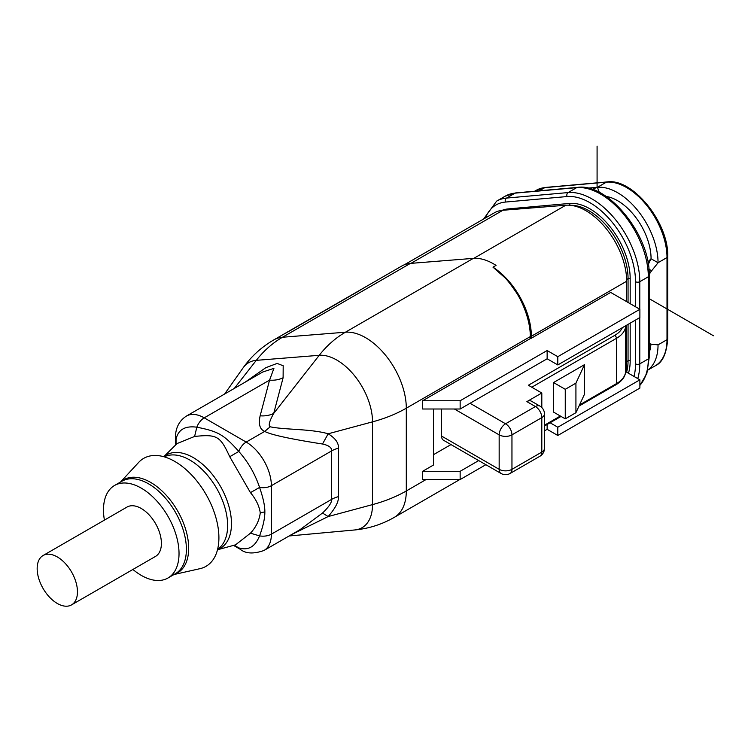<?xml version="1.0" encoding="UTF-8"?>
<svg xmlns="http://www.w3.org/2000/svg" width="751" height="751" viewBox="0 0 751 751"><rect width="100%" height="100%" fill="white"/><g stroke="black" fill="none" stroke-linecap="round" stroke-linejoin="round"><path stroke-width="1.13" d="M599.317 192.406L597.439 187.309A57.142 32.988 60 0 1 617.641 192.725A57.142 32.988 60 0 1 658.045 262.709L651.07 258.776L648.301 264.39M649.193 274.65A12.063 6.966 -60 0 1 651.652 270.754L658.045 262.794M649.193 343.169A12.063 6.966 -60 0 0 649.878 343.667A12.063 6.966 -60 0 0 651.652 344.211L658.045 344.869A57.142 32.988 60 0 1 647.85 369.971M606.066 196.405A47.351 27.336 -120 0 1 651.07 258.682L651.07 258.776M649.193 352.529A47.351 27.336 -120 0 0 650.948 344.099M626.672 301.658L626.672 281.24A57.592 33.251 -120 0 0 585.94 210.702A57.592 33.251 -120 0 0 565.794 205.23L502.898 210.261A57.592 33.251 -120 0 0 494.242 212.88L404.385 264.765M626.034 371.839A57.592 33.251 -120 0 0 626.672 363.944L626.672 325.174M460.147 409.004L460.147 400.762L547.141 350.529L557.796 356.687L639.89 309.29L639.89 317.542L557.796 364.939L547.141 358.781L460.147 409.004L422.625 409.004L422.625 400.762L530.328 338.579L530.328 336.589C530.29 317.739 520.349 298.044 515.637 291.538C510.445 284.019 506.775 279.334 504.644 277.476L492.985 267.159L496.035 265.403A57.574 33.241 -120 0 0 473.346 258.363L410.403 263.404A57.574 33.241 -120 0 0 401.766 266.023L273.862 339.874A57.574 33.241 60 0 1 282.498 337.246L345.441 332.205L473.346 258.363M530.328 338.579A2.413 1.389 0 0 0 531.361 338.222L610.676 292.43L639.89 309.29M553.534 382.541L553.534 412.083L565.259 418.851L575.923 412.703L584.503 394.2L584.503 364.657L553.534 382.541L565.259 389.309L575.923 383.151L584.503 364.657M470.06 403.287L505.554 423.78L535.407 406.544A9.05 5.219 -60 0 1 539.931 406.094L531.408 401.175A9.05 5.219 120 0 0 526.883 401.616L541.809 393.008L528.375 385.244L614.731 335.387A2.413 1.389 -120 0 1 616.43 338.344L531.783 387.216M541.809 407.53L541.809 393.008M441.588 409.004L441.588 436.087A9.05 5.219 120 0 0 443.465 440.227L501.039 473.468A9.05 5.219 -60 0 1 499.162 469.328A9.05 5.219 0 0 0 511.957 469.328L541.809 452.093A9.05 5.219 0 0 0 544.456 448.403A9.05 9.05 0 0 1 539.931 456.232A9.05 5.219 -120 0 0 541.809 452.093L541.809 417.622L511.957 434.857A9.05 5.219 180 0 1 499.162 434.857L454.383 409.004M433.468 454.693L450.994 444.573M478.706 460.579L460.147 471.299L422.625 471.299L433.468 465.038L433.468 409.004M550.079 422.775L557.796 427.225L639.89 379.828L625.677 371.623M422.625 471.299L422.625 479.542L460.147 479.542L485.85 464.7M547.141 424.475L547.141 429.319L544.456 430.886L547.141 429.319L557.796 435.477L639.89 388.079L639.89 379.828M460.147 471.299L460.147 479.542M557.796 427.225L557.796 435.477M460.147 400.762L422.625 400.762M547.141 358.781L547.141 350.529M557.796 364.939L557.796 356.687M338.354 448.197A23.741 13.706 0 0 0 331.595 450.929L331.595 499.396A23.741 13.706 180 0 1 338.354 496.664L338.354 448.197C338.908 443.146 335.519 438.34 328.178 433.787L322.508 444.01C328.891 445.39 331.914 447.699 331.595 450.929L271.374 485.7L271.374 534.168L331.595 499.396C331.914 502.391 328.891 506.944 322.508 513.046L299.959 529.708L263.995 550.474A35.616 20.559 60 0 0 271.374 534.168A11.875 6.853 0 0 1 259.574 535.885C263.15 526.188 264.915 518.171 264.859 511.853C264.925 505.93 263.16 497.782 259.574 487.418C255.096 474.022 248.168 462.025 238.799 451.435A11.875 6.853 -60 0 1 246.187 442.076L264.699 431.393C259.799 429.337 258.288 424.137 260.146 415.801A23.741 19.169 -165.2 0 0 273.702 413.435L319.231 355.307A118.714 93.481 -94.6 0 1 345.441 332.205A57.574 33.241 60 0 1 406.3 408.197L406.3 490.957L426.061 479.542M338.354 496.664C338.898 501.433 335.509 508.061 328.178 516.547L322.508 513.046M322.508 444.01C290.074 438.95 270.801 434.745 264.699 431.393L270.247 426.793C268.182 425.723 269.337 421.273 273.702 413.435L283.108 377.753A23.741 19.169 14.8 0 1 269.562 380.119L204.216 417.847L246.187 442.076A35.616 20.559 60 0 1 271.374 485.7A11.875 6.853 180 0 1 259.574 487.418L250.449 492.628C255.997 499.255 259.273 506.005 260.268 512.877C259.273 520.462 255.997 527.23 250.449 533.191L235.542 544.832L217.49 549.77M163.765 456.711L177.067 443.55L194.603 436.453L196.828 427.197A11.875 6.853 120 0 1 204.216 417.847A35.616 20.559 60 0 0 186.408 416.082L262.747 372.008L273.918 368.365L269.562 380.119L260.146 415.801M245.033 382.24L265.816 367.68L277.147 363.418L283.193 365.765L283.108 377.753M291.031 534.862L328.178 516.547L372.524 504.606A118.714 68.538 0 0 0 406.3 490.957A57.574 33.241 60 0 1 394.369 517.317L459.79 479.542M530.328 336.589L406.3 408.197A118.714 68.538 180 0 1 372.524 421.855L328.178 433.787C310.764 428.718 284.103 429.872 270.247 426.793M175.603 444.996L176.053 439.194C178.194 429.619 185.112 425.62 196.828 427.197C218.381 431.44 223.723 434.576 238.799 451.435L229.731 456.73L250.449 492.628M194.603 436.453C217.095 434.116 220.231 436.021 229.731 456.73M234.162 545.207L238.799 547.883C248.168 550.821 255.096 546.822 259.574 535.885L250.449 533.191M233.486 545.386L240.254 549.291A11.875 6.853 -60 0 1 238.799 547.883L233.552 545.376M173.979 574.534L200.001 568.667A62.324 35.982 -120 0 0 218.907 537.8A62.324 35.982 -120 0 0 188.022 471.412A62.324 35.982 -120 0 0 138.653 462.409L120.554 482.001M104.417 520.114A53.424 30.847 60 0 1 103.478 509.929A53.424 30.847 60 0 1 114.546 485.475A53.424 30.847 60 0 1 155.71 499.79A53.424 30.847 60 0 1 179.029 553.553A53.424 30.847 60 0 1 167.971 578.007A53.424 30.847 60 0 1 132.908 569.465M71.552 604.884L155.504 556.416A28.491 16.447 -120 0 0 159.869 533.585A28.491 16.447 -120 0 0 141.254 508.483A28.491 16.447 -120 0 0 127.013 507.066L43.06 555.533A28.491 16.447 -120 0 0 38.695 578.364A28.491 16.447 -120 0 0 57.311 603.475A28.491 16.447 -120 0 0 71.552 604.884A28.491 16.447 -120 0 0 75.926 582.053A28.491 16.447 -120 0 0 57.311 556.942A28.491 16.447 -120 0 0 43.06 555.533M565.259 418.851L565.259 389.309M575.923 412.703L575.923 383.151M587.658 188.116L597.345 187.318M597.317 187.252L592.192 189.374M649.193 298.663L713.45 335.763M597.083 187.271L597.083 146.116M597.439 187.309L606.395 182.146A2.413 1.906 -95.1 0 1 607.033 181.939C632.708 177.846 668.972 222.869 667.705 256.551A2.413 1.389 180 0 1 667.001 257.537A57.142 32.988 -120 0 0 626.597 187.553A57.142 32.988 -120 0 0 606.395 182.146L544.775 187.647A57.142 32.988 -120 0 0 536.402 190.228L545.414 187.44A2.413 1.906 84.9 0 0 544.775 187.647L539.331 190.792M658.045 344.869L667.001 339.705A2.413 1.389 0 0 0 667.705 338.72C666.635 353.627 662.457 362.677 655.163 365.859A57.142 32.988 -120 0 0 667.001 339.705L667.001 257.537L658.045 262.709M648.892 269.158L651.652 270.754M651.07 258.682L647.906 262.08M639.89 385.347A67.543 38.996 -120 0 0 648.31 358.931A3.013 1.737 0 0 0 649.193 357.701L646.827 373.566L639.89 385.47M639.786 317.607L639.786 363.86L648.31 358.931L648.31 276.772A67.543 38.996 -120 0 0 576.665 187.647L515.045 193.148A67.543 38.996 -120 0 0 505.16 196.199L515.843 192.894A3.013 2.375 84.9 0 0 515.045 193.148L506.521 198.076L568.141 192.566L576.665 187.647A3.013 2.375 -95.1 0 1 577.463 187.393L515.843 192.894M635.515 320.067L635.515 363.86A3.013 1.737 0 0 0 639.786 363.86A67.543 38.996 60 0 1 637.749 378.598M505.16 196.199L496.627 201.127A67.543 38.996 60 0 1 506.521 198.076A3.013 2.375 84.9 0 0 505.451 202.057L567.071 196.546A64.53 37.259 60 0 1 635.515 281.691A3.013 1.737 180 0 0 639.786 281.691L639.786 309.234M649.193 357.701L649.193 275.542A3.013 1.737 180 0 1 648.31 276.772L639.786 281.691A67.543 38.996 60 0 0 568.141 192.566A3.013 2.375 -95.1 0 0 567.071 196.546M635.515 306.774L635.515 281.691M485.428 217.978A64.53 37.259 60 0 1 505.451 202.057M635.515 363.86A64.53 37.259 60 0 1 634.004 376.439M630.183 303.695L630.183 278.612A56.992 32.903 -120 0 0 569.737 203.418L508.117 208.919A56.992 32.903 -120 0 0 502.166 210.336M628.465 373.238A56.992 32.903 -120 0 0 630.183 360.78L630.183 323.146M508.117 208.919A1.511 1.192 -95.1 0 1 508.23 209.839M569.455 205.211A1.511 1.192 84.9 0 0 569.737 203.418M630.183 278.612A1.511 0.873 0 0 0 628.052 278.612L626.644 279.428M628.052 302.465L628.052 278.612A55.48 32.03 -120 0 0 570.732 205.323M626.672 361.578L628.052 360.78L628.052 324.376M626.597 372.158A55.48 32.03 -120 0 0 628.052 360.78A1.511 0.873 180 0 1 630.183 360.78M502.898 210.261L410.919 263.366M473.815 258.335L565.794 205.23M492.985 267.159A57.592 33.251 60 0 1 531.361 336.27L531.361 338.222M626.672 281.24L531.361 336.27A2.413 1.389 180 0 1 530.328 336.617M625.705 364.498L626.672 363.944M615.933 384.756A2.413 1.389 -120 0 0 616.43 383.648L616.43 338.344A31.664 18.277 180 0 0 625.705 325.727L625.705 370.722C625.621 376.204 622.363 380.879 615.933 384.756L578.993 406.075M544.456 425.207L560.359 416.026M579.509 404.967L616.43 383.648A31.664 18.277 0 0 0 625.705 370.722M622.372 327.652A29.251 16.888 180 0 1 614.731 335.387M539.931 406.094A9.05 9.05 0 0 1 544.456 413.932A9.05 5.219 180 0 1 541.809 417.622A9.05 5.219 -120 0 0 535.407 406.544L526.883 401.616M441.588 436.087L499.162 469.328L499.162 434.857A9.05 5.219 -60 0 1 505.554 423.78A9.05 5.219 60 0 1 511.957 434.857L511.957 469.328A9.05 5.219 60 0 1 510.079 473.468L539.931 456.232M410.403 263.404L282.498 337.246A118.714 93.481 85.4 0 0 256.298 360.349A50.42 29.111 -120 0 0 243.089 367.868C251.266 356.368 261.517 347.037 273.862 339.874M289.088 535.979L354.744 529.962A50.42 29.111 -120 0 0 372.524 504.606L372.524 421.855A50.42 29.111 -120 0 0 319.231 355.307L256.298 360.349L234.293 388.436M260.268 512.877L264.859 511.853M176.044 444.554L176.053 439.194A11.875 6.853 180 0 1 175.556 437.232L175.556 445.043M217.508 549.694A53.941 31.138 -120 0 0 231.477 523.691A53.941 31.138 -120 0 0 206.178 467.61A53.941 31.138 -120 0 0 163.84 456.73M217.612 549.3A53.424 30.847 -120 0 0 227.637 525.484A53.424 30.847 -120 0 0 205.004 472.454A53.424 30.847 -120 0 0 164.225 456.843M120.855 481.832A53.781 31.044 60 0 1 163.164 492.074A53.781 31.044 60 0 1 188.679 548.268A53.781 31.044 60 0 1 174.279 574.365M167.971 578.007L175.33 573.755A53.424 30.847 -120 0 0 186.389 549.3A53.424 30.847 -120 0 0 163.07 495.538A53.424 30.847 -120 0 0 121.906 481.231L114.546 485.475M362.48 288.703L357.729 291.651A9.5 5.482 60 0 1 358.161 291.444M357.729 291.651L290.581 330.421A9.5 5.482 60 0 1 291.003 330.215M667.705 256.551L667.705 338.72M545.414 187.44L607.033 181.939M649.878 343.667L649.193 343.273M534.712 191.205L536.402 190.228M649.193 275.542C650.638 235.767 608.057 182.662 577.463 187.393M496.627 201.127L483.616 219.02M561.063 416.43L544.456 426.024M501.039 473.468A9.05 9.05 0 0 0 510.079 473.468M354.744 529.962C368.788 528.629 381.996 524.414 394.369 517.317M224.605 394.031L243.089 367.868M240.254 549.291C245.718 553.74 253.631 554.125 263.995 550.474M186.408 416.082C176.973 422.118 175.368 431.759 175.556 437.232M290.581 330.421L281.55 335.425M544.456 413.932L544.456 448.403M647.822 370.102L655.163 365.859"/></g></svg>
